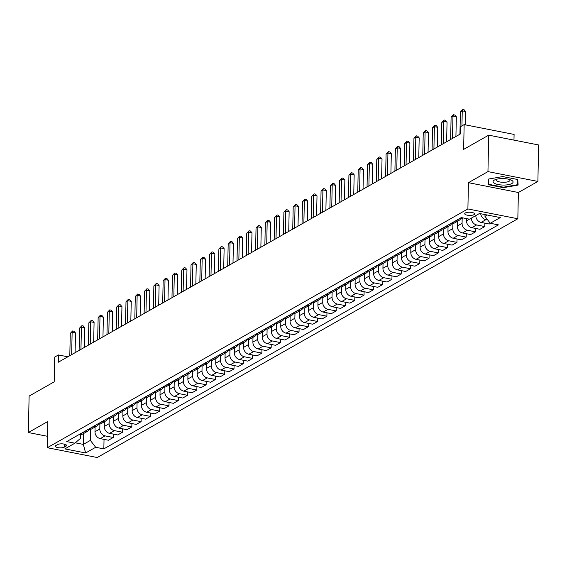 <?xml version="1.0" encoding="UTF-8"?>
<svg xmlns="http://www.w3.org/2000/svg" width="567" height="567" viewBox="0 0 567 567"><rect width="100%" height="100%" fill="white"/><g stroke="black" fill="none" stroke-linecap="round" stroke-linejoin="round"><path stroke-width="0.85" d="M465.323 212.979A4.933 1.595 -178.8 0 0 464.713 213.724A4.933 1.595 -178.8 0 0 468.399 215.34A4.933 1.595 -178.8 0 0 473.962 214.673A4.933 1.595 -178.8 0 0 474.572 213.929A4.933 1.595 -178.8 0 0 470.886 212.306A4.933 1.595 -178.8 0 0 465.323 212.979M513.971 140.127L514.092 134.429L464.153 124.612L460.439 126.717L460.284 134.01L58.273 362.242L58.429 354.949L54.715 357.061L54.191 381.846L29.115 396.085L28.35 432.543L47.543 436.314M537.885 181.433L538.65 144.975L488.711 135.159L487.953 171.617L468.441 182.687L467.895 208.94L517.834 218.756L518.38 192.504L537.885 181.433L487.953 171.617M467.895 208.94L47.309 447.717L97.24 457.526L517.834 218.756M64.312 447.136L65.942 446.208A4.777 1.545 -178.8 0 0 66.537 445.485A4.777 1.545 -178.8 0 0 62.965 443.918A4.777 1.545 -178.8 0 0 57.579 444.563L55.942 445.492A4.777 1.545 -178.8 0 0 55.353 446.215A4.777 1.545 -178.8 0 0 58.918 447.788A4.777 1.545 -178.8 0 0 64.312 447.136L64.376 444.145M75.319 442.82L83.335 444.393L90.394 440.389L95.674 447.285L103.839 448.887L498.414 224.872L490.249 223.27L484.976 216.374L487.344 215.035M95.674 447.285L85.638 452.976L64.858 448.894L74.887 443.196L80.408 438.426L80.486 434.634M490.249 223.27L500.285 217.572L479.498 213.49L469.469 219.188L461.304 217.579L66.722 441.594L74.887 443.196M464.153 124.612L463.636 149.397L488.711 135.159M47.309 447.717L47.855 421.465L28.35 432.543M67.856 356.806L58.429 354.949M83.562 433.542L83.335 444.393L85.638 452.976M90.628 429.276L90.394 440.389M95.079 427.008L94.98 431.735A6.166 5.131 60.4 0 0 100.26 438.624L108.425 440.233L113.251 437.49L113.322 434.095M99.912 424.003L99.813 428.992A6.166 5.131 60.4 0 0 105.086 435.881L113.251 437.49M104.371 421.735L104.271 426.462A6.166 5.131 60.4 0 0 109.544 433.351L117.709 434.96L122.543 432.217L122.614 428.822M109.204 418.729L109.098 423.719A6.166 5.131 60.4 0 0 114.378 430.608L122.543 432.217M113.655 416.462L113.556 421.189A6.166 5.131 60.4 0 0 118.836 428.078L127.001 429.687L131.827 426.944L131.898 423.549M118.496 413.456L118.39 418.446A6.166 5.131 60.4 0 0 123.663 425.335L131.827 426.944M122.947 411.188L122.848 415.916A6.166 5.131 60.4 0 0 128.121 422.805L136.286 424.414L141.119 421.671L141.19 418.276M127.781 408.183L127.674 413.173A6.166 5.131 60.4 0 0 132.954 420.062L141.119 421.671M132.231 405.915L132.132 410.643A6.166 5.131 60.4 0 0 137.412 417.532L145.577 419.141L150.411 416.398L150.482 413.003M137.072 402.91L136.966 407.9A6.166 5.131 60.4 0 0 142.239 414.789L150.411 416.398M141.523 400.635L141.424 405.362A6.166 5.131 60.4 0 0 146.704 412.259L154.869 413.867L159.696 411.125L159.766 407.73M146.357 397.637L146.258 402.627A6.166 5.131 60.4 0 0 151.531 409.516L159.696 411.125M150.815 395.362L150.716 400.089A6.166 5.131 60.4 0 0 155.989 406.986L164.154 408.594L168.987 405.852L169.058 402.457M155.649 392.364L155.542 397.354A6.166 5.131 60.4 0 0 160.822 404.243L168.987 405.852M160.1 390.089L160 394.816A6.166 5.131 60.4 0 0 165.28 401.712L173.445 403.321L178.272 400.578L178.343 397.183M164.933 387.091L164.834 392.081A6.166 5.131 60.4 0 0 170.107 398.97L178.272 400.578M169.391 384.816L169.292 389.543A6.166 5.131 60.4 0 0 174.565 396.439L182.73 398.041L187.564 395.305L187.634 391.91M174.225 381.818L174.119 386.8A6.166 5.131 60.4 0 0 179.399 393.696L187.564 395.305M178.676 379.543L178.577 384.27A6.166 5.131 60.4 0 0 183.857 391.166L192.022 392.768L196.848 390.032L196.919 386.637M183.517 376.545L183.41 381.527A6.166 5.131 60.4 0 0 188.683 388.423L196.848 390.032M187.968 374.27L187.868 378.997A6.166 5.131 60.4 0 0 193.141 385.893L201.306 387.495L206.14 384.759L206.211 381.364M192.801 371.272L192.695 376.254A6.166 5.131 60.4 0 0 197.975 383.15L206.14 384.759M197.252 368.997L197.153 373.724A6.166 5.131 60.4 0 0 202.433 380.62L210.598 382.222L215.425 379.479L215.495 376.091M202.093 365.998L201.987 370.981A6.166 5.131 60.4 0 0 207.26 377.877L215.425 379.479M206.544 363.723L206.445 368.451A6.166 5.131 60.4 0 0 211.718 375.347L219.89 376.949L224.716 374.206L224.787 370.818M211.378 360.725L211.271 365.708A6.166 5.131 60.4 0 0 216.551 372.604L224.716 374.206M215.829 358.45L215.736 363.178A6.166 5.131 60.4 0 0 221.01 370.074L229.174 371.676L234.008 368.933L234.079 365.545M220.669 355.452L220.563 360.435A6.166 5.131 60.4 0 0 225.836 367.331L234.008 368.933M225.12 353.177L225.021 357.905A6.166 5.131 60.4 0 0 230.301 364.801L238.466 366.402L243.293 363.66L243.363 360.272M229.954 350.179L229.855 355.162A6.166 5.131 60.4 0 0 235.128 362.058L243.293 363.66M234.412 347.904L234.313 352.631A6.166 5.131 60.4 0 0 239.586 359.528L247.751 361.129L252.584 358.387L252.655 354.999M239.246 344.906L239.139 349.889A6.166 5.131 60.4 0 0 244.42 356.785L252.584 358.387M243.697 342.631L243.597 347.358A6.166 5.131 60.4 0 0 248.878 354.255L257.042 355.856L261.869 353.113L261.94 349.726M248.53 339.633L248.431 344.616A6.166 5.131 60.4 0 0 253.704 351.512L261.869 353.113M252.988 337.358L252.889 342.085A6.166 5.131 60.4 0 0 258.162 348.981L266.327 350.583L271.161 347.84L271.232 344.445M257.822 334.36L257.716 339.342A6.166 5.131 60.4 0 0 262.996 346.239L271.161 347.84M262.273 332.085L262.174 336.812A6.166 5.131 60.4 0 0 267.454 343.708L275.619 345.31L280.445 342.567L280.516 339.172M267.114 329.087L267.007 334.069A6.166 5.131 60.4 0 0 272.28 340.965L280.445 342.567M271.565 326.812L271.465 331.539A6.166 5.131 60.4 0 0 276.739 338.435L284.903 340.037L289.737 337.294L289.808 333.899M276.398 323.807L276.292 328.796A6.166 5.131 60.4 0 0 281.572 335.692L289.737 337.294M280.849 321.539L280.75 326.266A6.166 5.131 60.4 0 0 286.03 333.162L294.195 334.764L299.022 332.021L299.1 328.626M285.69 318.534L285.584 323.523A6.166 5.131 60.4 0 0 290.857 330.419L299.022 332.021M290.141 316.266L290.042 320.993A6.166 5.131 60.4 0 0 295.315 327.889L303.487 329.491L308.313 326.748L308.384 323.353M294.975 313.26L294.868 318.25A6.166 5.131 60.4 0 0 300.149 325.146L308.313 326.748M299.433 310.992L299.333 315.72A6.166 5.131 60.4 0 0 304.607 322.616L312.771 324.218L317.605 321.475L317.676 318.08M304.266 307.987L304.16 312.977A6.166 5.131 60.4 0 0 309.44 319.873L317.605 321.475M308.717 305.719L308.618 310.447A6.166 5.131 60.4 0 0 313.898 317.343L322.063 318.945L326.89 316.202L326.961 312.807M313.551 302.714L313.452 307.704A6.166 5.131 60.4 0 0 318.725 314.6L326.89 316.202M318.009 300.446L317.91 305.174A6.166 5.131 60.4 0 0 323.183 312.07L331.348 313.671L336.181 310.929L336.252 307.534M322.843 297.441L322.736 302.431A6.166 5.131 60.4 0 0 328.017 309.327L336.181 310.929M327.294 295.173L327.194 299.9A6.166 5.131 60.4 0 0 332.475 306.79L340.639 308.398L345.466 305.656L345.537 302.261M332.127 292.168L332.028 297.158A6.166 5.131 60.4 0 0 337.301 304.054L345.466 305.656M336.585 289.9L336.486 294.627A6.166 5.131 60.4 0 0 341.759 301.516L349.924 303.125L354.758 300.382L354.829 296.988M341.419 286.895L341.313 291.885A6.166 5.131 60.4 0 0 346.593 298.781L354.758 300.382M345.87 284.627L345.771 289.354A6.166 5.131 60.4 0 0 351.051 296.243L359.216 297.852L364.042 295.109L364.113 291.714M350.711 281.622L350.604 286.611A6.166 5.131 60.4 0 0 355.878 293.508L364.042 295.109M355.162 279.354L355.062 284.081A6.166 5.131 60.4 0 0 360.336 290.97L368.5 292.579L373.334 289.836L373.405 286.441M359.995 276.349L359.889 281.338A6.166 5.131 60.4 0 0 365.169 288.234L373.334 289.836M364.446 274.081L364.347 278.808A6.166 5.131 60.4 0 0 369.627 285.697L377.792 287.306L382.626 284.563L382.697 281.168M369.287 271.076L369.181 276.065A6.166 5.131 60.4 0 0 374.454 282.954L382.626 284.563M373.738 268.808L373.639 273.535A6.166 5.131 60.4 0 0 378.919 280.424L387.084 282.033L391.91 279.29L391.981 275.895M378.572 265.803L378.472 270.792A6.166 5.131 60.4 0 0 383.746 277.681L391.91 279.29M383.03 263.535L382.931 268.262A6.166 5.131 60.4 0 0 388.204 275.151L396.368 276.76L401.202 274.017L401.273 270.622M387.863 260.529L387.757 265.519A6.166 5.131 60.4 0 0 393.037 272.408L401.202 274.017M392.314 258.261L392.215 262.989A6.166 5.131 60.4 0 0 397.495 269.878L405.66 271.487L410.487 268.744L410.558 265.349M397.148 255.256L397.049 260.246A6.166 5.131 60.4 0 0 402.322 267.135L410.487 268.744M401.606 252.988L401.507 257.716A6.166 5.131 60.4 0 0 406.78 264.605L414.945 266.214L419.778 263.471L419.849 260.076M406.44 249.983L406.333 254.973A6.166 5.131 60.4 0 0 411.614 261.862L419.778 263.471M410.891 247.715L410.791 252.443A6.166 5.131 60.4 0 0 416.072 259.332L424.236 260.94L429.063 258.198L429.134 254.803M415.731 244.71L415.625 249.7A6.166 5.131 60.4 0 0 420.898 256.589L429.063 258.198M420.182 242.442L420.083 247.162A6.166 5.131 60.4 0 0 425.356 254.059L433.521 255.667L438.355 252.925L438.426 249.53M425.016 239.437L424.91 244.427A6.166 5.131 60.4 0 0 430.19 251.316L438.355 252.925M429.467 237.162L429.368 241.889A6.166 5.131 60.4 0 0 434.648 248.785L442.813 250.394L447.639 247.651L447.71 244.257M434.308 234.164L434.202 239.154A6.166 5.131 60.4 0 0 439.475 246.043L447.639 247.651M438.759 231.889L438.66 236.616A6.166 5.131 60.4 0 0 443.933 243.512L452.105 245.121L456.931 242.378L457.002 238.983M443.592 228.891L443.486 233.88A6.166 5.131 60.4 0 0 448.766 240.769L456.931 242.378M448.043 226.616L447.951 231.343A6.166 5.131 60.4 0 0 453.224 238.239L461.389 239.848L466.223 237.105L466.294 233.71M452.884 223.618L452.778 228.607A6.166 5.131 60.4 0 0 458.051 235.496L466.223 237.105M457.335 221.343L457.236 226.07A6.166 5.131 60.4 0 0 462.516 232.966L470.681 234.568L475.507 231.832L475.578 228.437M462.169 218.345L462.07 223.327A6.166 5.131 60.4 0 0 467.343 230.223L475.507 231.832M466.57 218.614L466.528 220.797A6.166 5.131 60.4 0 0 471.801 227.693L479.966 229.295L484.799 226.559L484.87 223.164M485.012 214.574L484.976 216.374M79.224 434.492L79.472 434.542A6.166 5.131 60.4 0 0 82.64 434.067L87.467 431.324A6.166 5.131 60.4 0 0 89.288 429.347M103.839 448.887L104.037 439.368M490.498 223.32L489.257 224.022L481.092 222.42A6.166 5.131 60.4 0 1 475.812 215.58M84.058 431.749L84.306 431.799A6.166 5.131 60.4 0 0 87.467 431.324M88.516 429.219L88.764 429.269A6.166 5.131 60.4 0 0 91.925 428.794L96.759 426.051A6.166 5.131 60.4 0 0 98.58 424.073M93.342 426.476L93.59 426.526A6.166 5.131 60.4 0 0 96.759 426.051M97.8 423.946L98.048 423.996A6.166 5.131 60.4 0 0 101.217 423.521L106.043 420.778A6.166 5.131 60.4 0 0 107.865 418.8M102.634 421.203L102.882 421.253A6.166 5.131 60.4 0 0 106.043 420.778M107.092 418.673L107.34 418.722A6.166 5.131 60.4 0 0 110.501 418.248L115.335 415.505A6.166 5.131 60.4 0 0 117.156 413.52M111.919 415.93L112.167 415.98A6.166 5.131 60.4 0 0 115.335 415.505M116.384 413.4L116.625 413.449A6.166 5.131 60.4 0 0 119.793 412.974L124.62 410.232A6.166 5.131 60.4 0 0 126.448 408.247M121.21 410.657L121.458 410.706A6.166 5.131 60.4 0 0 124.62 410.232M125.668 408.127L125.917 408.176A6.166 5.131 60.4 0 0 129.085 407.701L133.911 404.958A6.166 5.131 60.4 0 0 135.733 402.974M130.502 405.384L130.743 405.433A6.166 5.131 60.4 0 0 133.911 404.958M134.96 402.853L135.208 402.903A6.166 5.131 60.4 0 0 138.369 402.428L143.203 399.685A6.166 5.131 60.4 0 0 145.024 397.701M139.787 400.111L140.035 400.16A6.166 5.131 60.4 0 0 143.203 399.685M144.245 397.58L144.493 397.63A6.166 5.131 60.4 0 0 147.661 397.155L152.488 394.412A6.166 5.131 60.4 0 0 154.309 392.428M149.078 394.838L149.327 394.887A6.166 5.131 60.4 0 0 152.488 394.412M153.537 392.307L153.785 392.357A6.166 5.131 60.4 0 0 156.946 391.882L161.779 389.139A6.166 5.131 60.4 0 0 163.601 387.155M158.363 389.564L158.611 389.614A6.166 5.131 60.4 0 0 161.779 389.139M162.821 387.034L163.069 387.084A6.166 5.131 60.4 0 0 166.237 386.609L171.064 383.866A6.166 5.131 60.4 0 0 172.885 381.882M167.655 384.291L167.903 384.341A6.166 5.131 60.4 0 0 171.064 383.866M172.113 381.761L172.361 381.811A6.166 5.131 60.4 0 0 175.522 381.336L180.356 378.593A6.166 5.131 60.4 0 0 182.177 376.608M176.939 379.018L177.188 379.068A6.166 5.131 60.4 0 0 180.356 378.593M181.397 376.488L181.646 376.538A6.166 5.131 60.4 0 0 184.814 376.063L189.64 373.32A6.166 5.131 60.4 0 0 191.462 371.335M186.231 373.745L186.479 373.795A6.166 5.131 60.4 0 0 189.64 373.32M190.689 371.215L190.937 371.265A6.166 5.131 60.4 0 0 194.098 370.79L198.932 368.047A6.166 5.131 60.4 0 0 200.753 366.062M195.516 368.472L195.764 368.522A6.166 5.131 60.4 0 0 198.932 368.047M199.981 365.942L200.222 365.984A6.166 5.131 60.4 0 0 203.39 365.517L208.224 362.774A6.166 5.131 60.4 0 0 210.045 360.789M204.807 363.199L205.056 363.249A6.166 5.131 60.4 0 0 208.224 362.774M209.266 360.669L209.514 360.711A6.166 5.131 60.4 0 0 212.682 360.243L217.508 357.501A6.166 5.131 60.4 0 0 219.33 355.516M214.099 357.926L214.34 357.975A6.166 5.131 60.4 0 0 217.508 357.501M218.557 355.396L218.805 355.438A6.166 5.131 60.4 0 0 221.966 354.97L226.8 352.227A6.166 5.131 60.4 0 0 228.621 350.243M223.384 352.653L223.632 352.702A6.166 5.131 60.4 0 0 226.8 352.227M227.842 350.123L228.09 350.165A6.166 5.131 60.4 0 0 231.258 349.697L236.085 346.954A6.166 5.131 60.4 0 0 237.906 344.97M232.676 347.38L232.924 347.422A6.166 5.131 60.4 0 0 236.085 346.954M237.134 344.849L237.382 344.892A6.166 5.131 60.4 0 0 240.543 344.424L245.376 341.681A6.166 5.131 60.4 0 0 247.198 339.697M241.96 342.107L242.208 342.149A6.166 5.131 60.4 0 0 245.376 341.681M246.418 339.569L246.666 339.619A6.166 5.131 60.4 0 0 249.834 339.151L254.661 336.408A6.166 5.131 60.4 0 0 256.482 334.424M251.252 336.833L251.5 336.876A6.166 5.131 60.4 0 0 254.661 336.408M255.71 334.296L255.958 334.346A6.166 5.131 60.4 0 0 259.119 333.878L263.953 331.135A6.166 5.131 60.4 0 0 265.774 329.151M260.536 331.56L260.785 331.603A6.166 5.131 60.4 0 0 263.953 331.135M264.995 329.023L265.243 329.073A6.166 5.131 60.4 0 0 268.411 328.605L273.237 325.862A6.166 5.131 60.4 0 0 275.066 323.877M269.828 326.287L270.076 326.33A6.166 5.131 60.4 0 0 273.237 325.862M274.286 323.75L274.534 323.8A6.166 5.131 60.4 0 0 277.702 323.332L282.529 320.589A6.166 5.131 60.4 0 0 284.351 318.604M279.12 321.007L279.361 321.057A6.166 5.131 60.4 0 0 282.529 320.589M283.578 318.477L283.819 318.526A6.166 5.131 60.4 0 0 286.987 318.059L291.821 315.316A6.166 5.131 60.4 0 0 293.642 313.331M288.405 315.734L288.653 315.784A6.166 5.131 60.4 0 0 291.821 315.316M292.863 313.204L293.111 313.253A6.166 5.131 60.4 0 0 296.279 312.786L301.105 310.043A6.166 5.131 60.4 0 0 302.927 308.058M297.696 310.461L297.944 310.51A6.166 5.131 60.4 0 0 301.105 310.043M302.154 307.931L302.402 307.98A6.166 5.131 60.4 0 0 305.563 307.505L310.397 304.77A6.166 5.131 60.4 0 0 312.219 302.785M306.981 305.188L307.229 305.237A6.166 5.131 60.4 0 0 310.397 304.77M311.439 302.658L311.687 302.707A6.166 5.131 60.4 0 0 314.855 302.232L319.682 299.496A6.166 5.131 60.4 0 0 321.503 297.512M316.273 299.915L316.521 299.964A6.166 5.131 60.4 0 0 319.682 299.496M320.731 297.384L320.979 297.434A6.166 5.131 60.4 0 0 324.14 296.959L328.973 294.223A6.166 5.131 60.4 0 0 330.795 292.239M325.557 294.642L325.805 294.691A6.166 5.131 60.4 0 0 328.973 294.223M330.015 292.111L330.263 292.161A6.166 5.131 60.4 0 0 333.431 291.686L338.258 288.943A6.166 5.131 60.4 0 0 340.08 286.966M334.849 289.368L335.097 289.418A6.166 5.131 60.4 0 0 338.258 288.943M339.307 286.838L339.555 286.888A6.166 5.131 60.4 0 0 342.716 286.413L347.55 283.67A6.166 5.131 60.4 0 0 349.371 281.693M344.134 284.095L344.382 284.145A6.166 5.131 60.4 0 0 347.55 283.67M348.599 281.565L348.84 281.615A6.166 5.131 60.4 0 0 352.008 281.14L356.834 278.397A6.166 5.131 60.4 0 0 358.663 276.42M353.425 278.822L353.673 278.872A6.166 5.131 60.4 0 0 356.834 278.397M357.883 276.292L358.131 276.342A6.166 5.131 60.4 0 0 361.299 275.867L366.126 273.124A6.166 5.131 60.4 0 0 367.948 271.146M362.717 273.549L362.958 273.599A6.166 5.131 60.4 0 0 366.126 273.124M367.175 271.019L367.423 271.069A6.166 5.131 60.4 0 0 370.584 270.594L375.418 267.851A6.166 5.131 60.4 0 0 377.239 265.873M372.002 268.276L372.25 268.326A6.166 5.131 60.4 0 0 375.418 267.851M376.46 265.746L376.708 265.795A6.166 5.131 60.4 0 0 379.876 265.321L384.702 262.578A6.166 5.131 60.4 0 0 386.524 260.6M381.293 263.003L381.541 263.053A6.166 5.131 60.4 0 0 384.702 262.578M385.751 260.473L385.999 260.522A6.166 5.131 60.4 0 0 389.16 260.047L393.994 257.305A6.166 5.131 60.4 0 0 395.816 255.327M390.578 257.73L390.826 257.779A6.166 5.131 60.4 0 0 393.994 257.305M395.036 255.2L395.284 255.249A6.166 5.131 60.4 0 0 398.452 254.774L403.279 252.032A6.166 5.131 60.4 0 0 405.1 250.047M399.87 252.457L400.118 252.506A6.166 5.131 60.4 0 0 403.279 252.032M404.328 249.927L404.576 249.976A6.166 5.131 60.4 0 0 407.737 249.501L412.57 246.758A6.166 5.131 60.4 0 0 414.392 244.774M409.154 247.184L409.402 247.233A6.166 5.131 60.4 0 0 412.57 246.758M413.612 244.653L413.86 244.703A6.166 5.131 60.4 0 0 417.028 244.228L421.855 241.485A6.166 5.131 60.4 0 0 423.677 239.501M418.446 241.911L418.694 241.96A6.166 5.131 60.4 0 0 421.855 241.485M422.904 239.38L423.152 239.43A6.166 5.131 60.4 0 0 426.313 238.955L431.147 236.212A6.166 5.131 60.4 0 0 432.968 234.228M427.731 236.637L427.979 236.687A6.166 5.131 60.4 0 0 431.147 236.212M432.196 234.107L432.437 234.157A6.166 5.131 60.4 0 0 435.605 233.682L440.439 230.939A6.166 5.131 60.4 0 0 442.26 228.955M437.022 231.364L437.27 231.414A6.166 5.131 60.4 0 0 440.439 230.939M441.48 228.834L441.728 228.884A6.166 5.131 60.4 0 0 444.897 228.409L449.723 225.666A6.166 5.131 60.4 0 0 451.545 223.681M446.314 226.091L446.555 226.141A6.166 5.131 60.4 0 0 449.723 225.666M450.772 223.561L451.02 223.611A6.166 5.131 60.4 0 0 454.181 223.136L459.015 220.393A6.166 5.131 60.4 0 0 460.836 218.408M471.354 218.111A6.166 5.131 60.4 0 0 476.634 224.95L484.799 226.559M455.599 220.818L455.847 220.868A6.166 5.131 60.4 0 0 459.015 220.393M460.057 218.288L460.305 218.338A6.166 5.131 60.4 0 0 463.274 217.969M480.696 213.724A6.166 5.131 60.4 0 0 485.919 219.677L487.783 220.046M468.441 182.687L518.38 192.504M502.723 176.564L488.031 179.158L488.378 184.707L503.418 187.663L518.11 185.069L517.763 179.519L502.723 176.564M503.432 187.195L503.418 187.663M517.317 179.434L517.65 184.686L503.418 187.202L488.846 184.332L488.513 179.073L488.378 184.707M75.092 352.695L75.503 332.992L72.129 332.333L71.662 354.637M70.273 333.382L72.626 330.951L72.129 332.333L70.273 333.382L69.805 355.693M72.626 330.951L73.972 331.213L75.503 332.992M84.384 347.422L84.795 327.719L81.421 327.06L80.953 349.364M79.564 328.109L81.91 325.678L81.421 327.06L79.564 328.109L79.096 350.42M81.91 325.678L83.264 325.94L84.795 327.719M93.668 342.149L94.079 322.446L90.706 321.787L90.238 344.091M88.849 322.836L91.202 320.405L90.706 321.787L88.849 322.836L88.381 345.147M91.202 320.405L92.549 320.667L94.079 322.446M102.96 336.876L103.371 317.173L99.998 316.514L99.53 338.818M98.141 317.563L100.494 315.132L99.998 316.514L98.141 317.563L97.673 339.874M100.494 315.132L101.84 315.394L103.371 317.173M112.245 331.603L112.656 311.9L109.282 311.24L108.814 333.545M107.425 312.289L109.778 309.858L109.282 311.24L107.425 312.289L106.957 334.601M109.778 309.858L111.132 310.121L112.656 311.9M511.852 183.545A10.015 3.232 -178.8 0 0 511.2 180.079A10.015 3.232 -178.8 0 0 495.041 179.746A10.015 3.232 -178.8 0 0 494.304 180.1A10.015 3.232 -178.8 0 0 498.251 184.566A10.015 3.232 -178.8 0 0 511.852 183.545M496.678 179.215A6.861 2.211 -178.8 0 0 496.26 179.952A6.861 2.211 -178.8 0 0 501.384 182.205A6.861 2.211 -178.8 0 0 509.123 181.277A6.861 2.211 -178.8 0 0 509.967 180.242A6.861 2.211 -178.8 0 0 509.584 179.484M517.756 179.519L517.65 184.686M121.536 326.33L121.948 306.627L118.574 305.967L118.106 328.272M116.717 307.016L119.07 304.585L118.574 305.967L116.717 307.016L116.249 329.328M119.07 304.585L120.417 304.848L121.948 306.627M130.821 321.057L131.239 301.353L127.859 300.687L127.398 322.999M126.002 301.743L128.355 299.312L127.859 300.687L126.002 301.743L125.534 324.055M128.355 299.312L129.708 299.574L131.239 301.353M140.113 315.784L140.524 296.08L137.15 295.414L136.682 317.726M135.293 296.47L137.646 294.039L137.15 295.414L135.293 296.47L134.826 318.782M137.646 294.039L138.993 294.301L140.524 296.08M149.397 310.51L149.816 290.807L146.442 290.141L145.974 312.452M144.578 291.197L146.931 288.766L146.442 290.141L144.578 291.197L144.117 313.508M146.931 288.766L148.285 289.028L149.816 290.807M158.689 305.23L159.1 285.534L155.727 284.868L155.259 307.179M153.87 285.924L156.223 283.493L155.727 284.868L153.87 285.924L153.402 308.235M156.223 283.493L157.569 283.755L159.1 285.534M167.981 299.957L168.392 280.261L165.018 279.595L164.55 301.906M163.161 280.651L165.514 278.22L165.018 279.595L163.161 280.651L162.694 302.962M165.514 278.22L166.861 278.482L168.392 280.261M177.265 294.684L177.677 274.988L174.303 274.322L173.835 296.633M172.446 275.378L174.799 272.947L174.303 274.322L172.446 275.378L171.978 297.689M174.799 272.947L176.146 273.209L177.677 274.988M186.557 289.411L186.968 269.715L183.595 269.049L183.127 291.36M181.738 270.105L184.091 267.674L183.595 269.049L181.738 270.105L181.27 292.416M184.091 267.674L185.437 267.936L186.968 269.715M195.842 284.138L196.253 264.442L192.879 263.775L192.411 286.087M191.022 264.832L193.375 262.401L192.879 263.775L191.022 264.832L190.555 287.143M193.375 262.401L194.729 262.663L196.253 264.442M205.134 278.865L205.545 259.169L202.171 258.502L201.703 280.814M200.314 259.558L202.667 257.12L202.171 258.502L200.314 259.558L199.846 281.87M202.667 257.12L204.014 257.39L205.545 259.169M214.418 273.592L214.836 253.896L211.463 253.229L210.995 275.541M209.599 254.285L211.952 251.847L211.463 253.229L209.599 254.285L209.131 276.597M211.952 251.847L213.305 252.117L214.836 253.896M223.71 268.319L224.121 248.622L220.747 247.956L220.28 270.268M218.89 249.012L221.243 246.574L220.747 247.956L218.89 249.012L218.423 271.324M221.243 246.574L222.59 246.843L224.121 248.622M232.994 263.045L233.413 243.349L230.039 242.683L229.571 264.995M228.182 243.739L230.528 241.301L230.039 242.683L228.182 243.739L227.714 266.051M230.528 241.301L231.882 241.57L233.413 243.349M242.286 257.772L242.697 238.076L239.324 237.41L238.856 259.721M237.467 238.466L239.82 236.028L239.324 237.41L237.467 238.466L236.999 260.777M239.82 236.028L241.166 236.297L242.697 238.076M251.578 252.499L251.989 232.803L248.615 232.137L248.148 254.448M246.758 233.193L249.111 230.755L248.615 232.137L246.758 233.193L246.291 255.504M249.111 230.755L250.458 231.024L251.989 232.803M260.863 247.226L261.274 227.53L257.9 226.864L257.432 249.175M256.043 227.92L258.396 225.482L257.9 226.864L256.043 227.92L255.575 250.231M258.396 225.482L259.75 225.751L261.274 227.53M270.154 241.953L270.565 222.257L267.192 221.591L266.724 243.902M265.335 222.647L267.688 220.209L267.192 221.591L265.335 222.647L264.867 244.958M267.688 220.209L269.034 220.478L270.565 222.257M279.439 236.68L279.857 216.984L276.476 216.318L276.016 238.629M274.619 217.374L276.972 214.936L276.476 216.318L274.619 217.374L274.152 239.685M276.972 214.936L278.326 215.205L279.857 216.984M288.731 231.407L289.142 211.711L285.768 211.044L285.3 233.356M283.911 212.101L286.264 209.662L285.768 211.044L283.911 212.101L283.443 234.405M286.264 209.662L287.611 209.932L289.142 211.711M298.015 226.134L298.433 206.431L295.06 205.771L294.592 228.083M293.196 206.827L295.549 204.389L295.06 205.771L293.196 206.827L292.735 229.132M295.549 204.389L296.902 204.659L298.433 206.431M307.307 220.861L307.718 201.157L304.344 200.498L303.877 222.81M302.487 201.554L304.84 199.116L304.344 200.498L302.487 201.554L302.02 223.859M304.84 199.116L306.187 199.386L307.718 201.157M316.599 215.588L317.01 195.884L313.636 195.225L313.168 217.537M311.779 196.281L314.125 193.843L313.636 195.225L311.779 196.281L311.311 218.586M314.125 193.843L315.479 194.112L317.01 195.884M325.883 210.314L326.294 190.611L322.921 189.952L322.453 212.264M321.064 191.008L323.417 188.57L322.921 189.952L321.064 191.008L320.596 213.312M323.417 188.57L324.763 188.832L326.294 190.611M335.175 205.041L335.586 185.338L332.212 184.679L331.745 206.99M330.355 185.735L332.709 183.297L332.212 184.679L330.355 185.735L329.888 208.039M332.709 183.297L334.055 183.559L335.586 185.338M344.46 199.768L344.871 180.065L341.497 179.406L341.029 201.71M339.64 180.462L341.993 178.024L341.497 179.406L339.64 180.462L339.172 202.766M341.993 178.024L343.347 178.286L344.871 180.065M353.751 194.495L354.162 174.792L350.789 174.133L350.321 196.437M348.932 175.189L351.285 172.751L350.789 174.133L348.932 175.189L348.464 197.493M351.285 172.751L352.631 173.013L354.162 174.792M363.036 189.222L363.454 169.519L360.073 168.86L359.613 191.164M358.216 169.909L360.569 167.478L360.073 168.86L358.216 169.909L357.749 192.22M360.569 167.478L361.923 167.74L363.454 169.519M372.328 183.949L372.739 164.246L369.365 163.587L368.897 185.891M367.508 164.636L369.861 162.205L369.365 163.587L367.508 164.636L367.04 186.947M369.861 162.205L371.208 162.467L372.739 164.246M381.612 178.676L382.03 158.973L378.657 158.313L378.189 180.618M376.793 159.362L379.146 156.931L378.657 158.313L376.793 159.362L376.332 181.674M379.146 156.931L380.5 157.194L382.03 158.973M390.904 173.403L391.315 153.7L387.941 153.04L387.474 175.345M386.084 154.089L388.438 151.658L387.941 153.04L386.084 154.089L385.617 176.401M388.438 151.658L389.784 151.921L391.315 153.7M400.196 168.13L400.607 148.426L397.233 147.767L396.765 170.072M395.376 148.816L397.729 146.385L397.233 147.767L395.376 148.816L394.908 171.128M397.729 146.385L399.076 146.647L400.607 148.426M409.48 162.857L409.891 143.153L406.518 142.494L406.05 164.799M404.661 143.543L407.014 141.112L406.518 142.494L404.661 143.543L404.193 165.855M407.014 141.112L408.36 141.374L409.891 143.153M418.772 157.583L419.183 137.88L415.809 137.214L415.342 159.525M413.953 138.27L416.306 135.839L415.809 137.214L413.953 138.27L413.485 160.581M416.306 135.839L417.652 136.101L419.183 137.88M428.057 152.31L428.468 132.607L425.094 131.941L424.626 154.252M423.237 132.997L425.59 130.566L425.094 131.941L423.237 132.997L422.769 155.308M425.59 130.566L426.944 130.828L428.468 132.607M437.348 147.03L437.759 127.334L434.386 126.668L433.918 148.979M432.529 127.724L434.882 125.293L434.386 126.668L432.529 127.724L432.061 150.035M434.882 125.293L436.229 125.555L437.759 127.334M446.633 141.757L447.051 122.061L443.678 121.395L443.21 143.706M441.813 122.451L444.167 120.02L443.678 121.395L441.813 122.451L441.346 144.762M444.167 120.02L445.52 120.282L447.051 122.061M455.925 136.484L456.336 116.788L452.962 116.122L452.494 138.433M451.105 117.178L453.458 114.747L452.962 116.122L451.105 117.178L450.637 139.489M453.458 114.747L454.805 115.009L456.336 116.788M465.344 124.846L465.627 111.515L462.254 110.849L461.935 125.867M460.397 111.905L462.743 109.474L462.254 110.849L460.397 111.905L459.929 134.216M462.743 109.474L464.097 109.736L465.627 111.515M99.813 428.992L94.98 431.735M109.098 423.719L104.271 426.462M118.39 418.446L113.556 421.189M127.674 413.173L122.848 415.916M136.966 407.9L132.132 410.643M146.258 402.627L141.424 405.362M155.542 397.354L150.716 400.089M164.834 392.081L160 394.816M174.119 386.8L169.292 389.543M183.41 381.527L178.577 384.27M192.695 376.254L187.868 378.997M201.987 370.981L197.153 373.724M211.271 365.708L206.445 368.451M220.563 360.435L215.736 363.178M229.855 355.162L225.021 357.905M239.139 349.889L234.313 352.631M248.431 344.616L243.597 347.358M257.716 339.342L252.889 342.085M267.007 334.069L262.174 336.812M276.292 328.796L271.465 331.539M285.584 323.523L280.75 326.266M294.868 318.25L290.042 320.993M304.16 312.977L299.333 315.72M313.452 307.704L308.618 310.447M322.736 302.431L317.91 305.174M332.028 297.158L327.194 299.9M341.313 291.885L336.486 294.627M350.604 286.611L345.771 289.354M359.889 281.338L355.062 284.081M369.181 276.065L364.347 278.808M378.472 270.792L373.639 273.535M387.757 265.519L382.931 268.262M397.049 260.246L392.215 262.989M406.333 254.973L401.507 257.716M415.625 249.7L410.791 252.443M424.91 244.427L420.083 247.162M434.202 239.154L429.368 241.889M443.486 233.88L438.66 236.616M452.778 228.607L447.951 231.343M462.07 223.327L457.236 226.07M469.391 219.174L466.528 220.797M105.086 435.881L100.26 438.624M84.306 431.799L79.472 434.542M93.59 426.526L88.764 429.269M114.378 430.608L109.544 433.351M102.882 421.253L98.048 423.996M123.663 425.335L118.836 428.078M112.167 415.98L107.34 418.722M132.954 420.062L128.121 422.805M121.458 410.706L116.625 413.449M142.239 414.789L137.412 417.532M130.743 405.433L125.917 408.176M151.531 409.516L146.704 412.259M140.035 400.16L135.208 402.903M160.822 404.243L155.989 406.986M149.327 394.887L144.493 397.63M170.107 398.97L165.28 401.712M158.611 389.614L153.785 392.357M179.399 393.696L174.565 396.439M167.903 384.341L163.069 387.084M188.683 388.423L183.857 391.166M177.188 379.068L172.361 381.811M197.975 383.15L193.141 385.893M186.479 373.795L181.646 376.538M207.26 377.877L202.433 380.62M195.764 368.522L190.937 371.265M216.551 372.604L211.718 375.347M205.056 363.249L200.222 365.984M225.836 367.331L221.01 370.074M214.34 357.975L209.514 360.711M235.128 362.058L230.301 364.801M223.632 352.702L218.805 355.438M244.42 356.785L239.586 359.528M232.924 347.422L228.09 350.165M253.704 351.512L248.878 354.255M242.208 342.149L237.382 344.892M262.996 346.239L258.162 348.981M251.5 336.876L246.666 339.619M272.28 340.965L267.454 343.708M260.785 331.603L255.958 334.346M281.572 335.692L276.739 338.435M270.076 326.33L265.243 329.073M290.857 330.419L286.03 333.162M279.361 321.057L274.534 323.8M300.149 325.146L295.315 327.889M288.653 315.784L283.819 318.526M309.44 319.873L304.607 322.616M297.944 310.51L293.111 313.253M318.725 314.6L313.898 317.343M307.229 305.237L302.402 307.98M328.017 309.327L323.183 312.07M316.521 299.964L311.687 302.707M337.301 304.054L332.475 306.79M325.805 294.691L320.979 297.434M346.593 298.781L341.759 301.516M335.097 289.418L330.263 292.161M355.878 293.508L351.051 296.243M344.382 284.145L339.555 286.888M365.169 288.234L360.336 290.97M353.673 278.872L348.84 281.615M374.454 282.954L369.627 285.697M362.958 273.599L358.131 276.342M383.746 277.681L378.919 280.424M372.25 268.326L367.423 271.069M393.037 272.408L388.204 275.151M381.541 263.053L376.708 265.795M402.322 267.135L397.495 269.878M390.826 257.779L385.999 260.522M411.614 261.862L406.78 264.605M400.118 252.506L395.284 255.249M420.898 256.589L416.072 259.332M409.402 247.233L404.576 249.976M430.19 251.316L425.356 254.059M418.694 241.96L413.86 244.703M439.475 246.043L434.648 248.785M427.979 236.687L423.152 239.43M448.766 240.769L443.933 243.512M437.27 231.414L432.437 234.157M458.051 235.496L453.224 238.239M446.555 226.141L441.728 228.884M467.343 230.223L462.516 232.966M455.847 220.868L451.02 223.611M476.634 224.95L471.801 227.693M461.545 217.629L460.305 218.338M485.919 219.677L481.092 222.42M65.978 444.741L65.942 446.208"/></g></svg>
